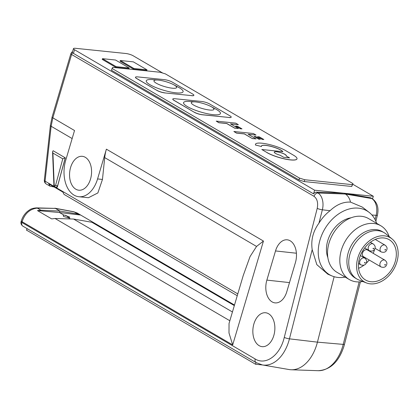 <?xml version="1.0" encoding="UTF-8"?>
<svg xmlns="http://www.w3.org/2000/svg" width="419" height="419" viewBox="0 0 419 419"><rect width="100%" height="100%" fill="white"/><g stroke="black" fill="none" stroke-linecap="round" stroke-linejoin="round"><path stroke-width="0.63" d="M64.709 215.177L63.185 215.13L63.526 216.455L68.632 217.864L69.826 217.152L64.709 215.177A10.438 6.699 -84.1 0 1 68.632 217.864L70.492 218.954M209.537 110.024A11.832 2.54 -163.5 0 1 193.782 105.148A11.832 2.54 -163.5 0 1 195.264 101.89A11.832 2.54 -163.5 0 1 195.715 101.932A11.832 2.54 -163.5 0 1 211.024 106.562A11.832 2.54 -163.5 0 1 209.537 110.024M195.264 101.89L190.037 101.456A19.216 4.127 16.5 0 0 187.633 106.751A19.216 4.127 16.5 0 0 213.229 114.665A19.216 4.127 16.5 0 0 215.644 109.04L211.024 106.562M172.214 88.189A11.832 2.54 -163.5 0 1 156.46 83.313A11.832 2.54 -163.5 0 1 157.937 80.055A11.832 2.54 -163.5 0 1 158.387 80.097A11.832 2.54 -163.5 0 1 173.702 84.727A11.832 2.54 -163.5 0 1 172.214 88.189M173.702 84.727L178.321 87.204A19.216 4.127 -163.5 0 1 175.907 92.829A19.216 4.127 -163.5 0 1 150.311 84.916A19.216 4.127 -163.5 0 1 152.715 79.62L157.937 80.055M286.077 155.858A6.259 1.346 16.5 0 0 286.25 155.648A6.259 1.346 16.5 0 0 285.025 154.365A6.259 1.346 16.5 0 0 278.499 152.039A6.259 1.346 16.5 0 0 274.246 152.092A6.259 1.346 16.5 0 0 275.472 153.38A6.259 1.346 16.5 0 0 280.154 155.245L283.668 157.298L289.592 157.911L286.077 155.858L289.414 157.89M286.24 155.685A6.259 1.346 16.5 0 0 284.999 154.438A6.259 1.346 16.5 0 0 278.556 152.128A6.259 1.346 16.5 0 0 274.236 152.128M384.118 232.655L382.301 231.592A26.874 19.777 120.3 0 0 376.183 229.622A26.874 19.777 120.3 0 0 349.697 248.656A26.874 19.777 120.3 0 0 355.16 277.98L356.978 279.049A26.874 19.777 -59.7 0 1 351.52 249.724A26.874 19.777 -59.7 0 1 378.006 230.686A26.874 19.777 -59.7 0 1 384.118 232.655A26.874 19.777 -59.7 0 1 386.014 233.98L392.121 238.992A25.622 18.855 -59.7 0 1 394.897 267.044A25.622 18.855 -59.7 0 1 370.27 283.841A25.622 18.855 -59.7 0 1 366.421 282.919A25.622 18.855 -59.7 0 1 358.674 255.375A25.622 18.855 -59.7 0 1 384.485 235.855A25.622 18.855 -59.7 0 1 392.121 238.992M366.421 282.919L359.062 280.054A26.874 19.777 -59.7 0 1 356.978 279.049M370.894 281.73A23.37 17.2 120.3 0 0 393.923 265.18A23.37 17.2 120.3 0 0 389.178 239.678A23.37 17.2 120.3 0 0 383.862 237.966A23.37 17.2 120.3 0 0 360.827 254.516A23.37 17.2 120.3 0 0 365.578 280.018A23.37 17.2 120.3 0 0 370.894 281.73M358.575 268.307A23.37 17.2 120.3 0 0 363.97 265.169M366.159 263.305A23.37 17.2 120.3 0 0 369.176 260M373.188 253.322A23.37 17.2 120.3 0 0 374.754 248.917M375.576 239.605A23.37 17.2 120.3 0 0 375.539 239.312M381.054 266.95L363.53 256.695A3.897 2.865 -59.7 0 1 362.739 252.448A3.897 2.865 -59.7 0 1 366.578 249.687A3.897 2.865 -59.7 0 1 367.463 249.975L384.988 260.225A3.897 2.865 -59.7 0 0 384.103 259.942A3.897 2.865 -59.7 0 0 380.049 263.284A3.897 2.865 -59.7 0 0 381.054 266.95C383.987 267.851 385.862 267.071 386.679 264.614C387.271 263.153 386.711 261.692 384.988 260.225M362.77 281.5A31.158 22.93 -59.7 0 1 356.443 281.835A31.158 22.93 -59.7 0 1 349.357 279.552A31.158 22.93 -59.7 0 1 343.025 245.55A31.158 22.93 -59.7 0 1 373.732 223.479A31.158 22.93 -59.7 0 1 380.819 225.762A31.158 22.93 -59.7 0 1 389.094 236.505M255.6 145.042L261.508 146.519L255.6 145.042A17.519 3.761 -163.5 0 1 255.48 144.23A17.519 3.761 -163.5 0 1 267.38 144.084A17.519 3.761 -163.5 0 1 285.638 150.589A17.519 3.761 -163.5 0 1 286.313 150.997L293.578 155.245A17.478 3.755 -163.5 0 1 297.008 158.832A17.478 3.755 -163.5 0 1 285.135 158.984A17.478 3.755 -163.5 0 1 266.919 152.495L261.812 149.51L266.919 152.495M261.508 146.519A11.313 2.43 -163.5 0 1 261.43 145.995A11.313 2.43 -163.5 0 1 269.113 145.901A11.313 2.43 -163.5 0 1 280.903 150.096A11.313 2.43 -163.5 0 1 282.919 151.688L261.812 149.51M282.835 151.678A11.313 2.43 16.5 0 0 280.882 150.17A11.313 2.43 16.5 0 0 269.176 145.99A11.313 2.43 16.5 0 0 261.419 146.032M349.357 279.552L337.065 272.36A31.158 22.93 -59.7 0 1 330.732 238.359A31.158 22.93 -59.7 0 1 361.44 216.293A31.158 22.93 -59.7 0 1 368.531 218.577L380.819 225.762M327.847 257.612A26.874 19.777 -59.7 0 1 351.153 217.77M345.188 277.111A36.998 27.23 -59.7 0 1 337.981 277.451A36.998 27.23 -59.7 0 1 331.885 275.901A36.998 27.23 -59.7 0 1 321.378 235.981A36.998 27.23 -59.7 0 1 358.512 208.159A36.998 27.23 -59.7 0 1 369.081 212.323A36.998 27.23 -59.7 0 1 376.655 223.327M63.945 215.125L59.493 212.522L80.658 215.041L94.893 223.369L91.918 222.285L73.576 219.048L55.03 218.477L51.705 218.912L37.474 210.584L40.884 210.202L37.317 208.112L55.371 208.395L36.453 207.876A3.897 2.598 90.9 0 1 37.317 208.112C29.896 208.924 24.821 213.46 22.081 221.719L21.856 222.473A3.897 2.865 120.3 0 0 22.862 226.145C21.196 224.851 20.61 223.364 21.091 221.677A3.897 0.838 16.5 0 0 21.856 222.473L255.187 358.978A3.897 2.865 120.3 0 0 256.192 362.65L262.373 364.933A37.097 23.82 -84.1 0 0 288.895 340.851A37.097 23.82 -84.1 0 0 289.445 338.84L312.192 249.661C310.804 240.118 313.056 231.298 318.938 223.201C321.975 218.226 325.683 214.062 330.057 210.705C336.525 204.587 343.35 201.722 350.52 202.11A15.576 10.004 95.9 0 0 345.34 194.034L317.937 192.986L316.575 192.19A3.897 2.865 -59.7 0 0 313.543 193.85L73.445 53.391A5.452 1.173 -163.5 0 1 72.377 52.27L73.456 48.625A5.452 1.173 -163.5 0 1 75.499 48.305L125.878 53.506A5.452 1.173 -163.5 0 1 133.221 55.795L162.745 73.068M312.192 249.661L316.832 264.646L327.841 274.194L331.885 275.901M268.584 313.747A17.038 10.941 95.9 0 1 274.408 333.089A17.038 10.941 95.9 0 1 262.273 346.665A17.038 10.941 95.9 0 1 259.136 345.659A17.038 10.941 95.9 0 1 253.359 326.076A17.038 10.941 95.9 0 1 265.766 312.773A17.038 10.941 95.9 0 1 268.584 313.747M85.293 157.308A17.038 10.941 95.9 0 1 91.112 176.65A17.038 10.941 95.9 0 1 78.976 190.221A17.038 10.941 95.9 0 1 75.839 189.215A17.038 10.941 95.9 0 1 70.062 169.632A17.038 10.941 95.9 0 1 82.47 156.334A17.038 10.941 95.9 0 1 85.293 157.308M275.513 250.939A17.038 10.941 95.9 0 1 287.376 239.83A17.038 10.941 95.9 0 1 290.194 240.805A17.038 10.941 95.9 0 1 295.421 262.587L286.779 291.765A17.038 10.941 95.9 0 1 275.236 302.9A17.038 10.941 95.9 0 1 266.866 280.112L275.513 250.939L296.411 253.228M44.33 180.18A3.897 1.419 6.3 0 0 45.063 181.144A3.897 2.865 120.3 0 0 46.237 183.972C44.864 183.072 44.231 181.809 44.33 180.18L50.4 125.302L52.087 117.048A3.897 0.838 16.5 0 0 52.846 117.849L74.53 130.529L65.715 160.294A27.261 17.504 -84.1 0 0 74.084 195.144A27.261 17.504 -84.1 0 0 78.845 196.731A27.261 17.504 -84.1 0 0 97.575 178.934L106.389 149.169A38.946 28.665 120.3 0 0 104.708 157.607L256.554 246.44L250.054 256.569L243.245 275.493L229.036 323.463L228.994 332.958L232.686 344.931L22.081 221.719A3.897 0.838 16.5 0 1 21.317 220.918C22.416 217.314 24.333 214.261 27.067 211.757L28.649 210.495C30.105 209.72 30.744 208.4 36.453 207.876M78.845 196.731L88.435 197.721L97.863 192.95L102.466 179.437L104.708 157.607M53.883 184.271L54.187 184.538L52.909 153.061L52.558 151.778L53.129 150.73L65.296 157.848L57.66 185.874C57.398 187.33 56.78 187.848 55.811 187.434M54.187 184.538C54.475 186.376 54.931 186.644 55.549 185.334L57.66 185.874L55.994 187.555C54.177 186.382 53.47 185.287 53.878 184.271L52.558 151.778M52.909 153.061L62.777 158.832L65.233 157.858L57.607 185.832M254.055 136.405L258.591 139.061L260.319 139.239L255.779 136.584L254.055 136.405L258.591 139.061M252.364 138.511L256.067 138.893L248.121 134.242L256.019 135.059L253.375 133.509L233.875 131.498L236.52 133.048L244.418 133.86L252.343 138.584L244.397 133.933L236.499 133.122L233.875 131.498M173.916 100.335L173.937 100.261A5.84 1.257 -163.5 0 1 172.79 99.062A5.84 1.257 -163.5 0 1 174.98 98.727L201.712 101.482A5.84 1.257 -163.5 0 1 209.579 103.938L230.062 115.922A5.84 1.257 -163.5 0 1 231.209 117.121A5.84 1.257 -163.5 0 1 229.02 117.461L202.267 114.775A5.84 1.257 -163.5 0 1 194.395 112.318L173.916 100.335A5.84 1.257 -163.5 0 1 172.769 99.135A5.84 1.257 -163.5 0 1 172.78 99.099M173.937 100.261L194.395 112.318M202.267 114.775L202.288 114.701A5.84 1.257 -163.5 0 1 194.421 112.245M202.288 114.701L229.02 117.461M164.945 92.939L191.698 95.626L164.945 92.939A5.84 1.257 -163.5 0 1 157.073 90.483L136.594 78.5A5.84 1.257 -163.5 0 1 135.447 77.3A5.84 1.257 -163.5 0 1 135.457 77.264M136.594 78.5L136.615 78.426A5.84 1.257 -163.5 0 1 135.468 77.227A5.84 1.257 -163.5 0 1 137.657 76.892L164.384 79.647A5.84 1.257 -163.5 0 1 172.256 82.103L192.74 94.086A5.84 1.257 -163.5 0 1 193.882 95.286A5.84 1.257 -163.5 0 1 191.698 95.626M136.615 78.426L157.073 90.483M164.966 92.866A5.84 1.257 -163.5 0 1 157.094 90.41M238.369 124.673L235.719 123.123L216.22 121.112L218.87 122.662L226.768 123.474L234.708 128.12L238.411 128.502L230.471 123.856L238.369 124.673L230.623 123.951M235.724 126.04L240.265 128.696L241.993 128.874L237.453 126.219L235.703 126.114L240.265 128.696M257.565 136.678L262.105 139.333L263.834 139.511L259.293 136.856L257.544 136.751L262.105 139.333M260.319 139.239L258.57 139.134M256.067 138.893L252.343 138.584M256.019 135.059L248.278 134.337M231.194 117.158A5.84 1.257 -163.5 0 1 231.183 117.194A5.84 1.257 -163.5 0 1 228.999 117.535M193.871 95.323A5.84 1.257 -163.5 0 1 193.861 95.359A5.84 1.257 -163.5 0 1 191.677 95.7M238.411 128.502L234.687 128.193L226.747 123.547L218.849 122.736L216.22 121.112M241.993 128.874L240.244 128.769M263.834 139.511L262.084 139.407M296.992 158.869A17.478 3.755 -163.5 0 1 296.982 158.906A17.478 3.755 -163.5 0 1 285.109 159.058A17.478 3.755 -163.5 0 1 266.898 152.568M255.574 145.115A17.519 3.761 -163.5 0 1 255.459 144.304A17.519 3.761 -163.5 0 1 255.47 144.267M115.529 60.022L129.183 68.009L116.115 66.658L102.461 58.67L115.529 60.022M133.347 61.86L147.001 69.847L133.933 68.496L120.279 60.509L133.347 61.86M111.978 68.397L299.506 178.101L304.749 179.741L352.274 184.643L352.966 183.616L165.442 73.912L160.194 72.272L112.674 67.37L111.438 70.219L298.967 179.929L299.506 178.101M129.183 68.009L128.968 68.737L115.895 67.391L102.241 59.398L102.461 58.67M116.115 66.658L115.895 67.391M147.001 69.847L146.786 70.575L133.719 69.229L120.064 61.237L120.279 60.509M133.933 68.496L133.719 69.229M298.967 179.929L304.21 181.563L351.735 186.465L352.966 183.616M304.21 181.563L304.749 179.741M351.735 186.465L352.274 184.643M262.551 364.959L255.538 364.237L26.617 230.188M255.538 364.237L256.035 362.555M352.782 184.245L373.319 196.26L314.622 190.205L74.524 49.741A5.452 1.173 -163.5 0 1 73.456 48.625M77.766 214.004L74.2 211.92A3.897 2.388 -79.4 0 0 73.681 211.715L77.222 213.03L74.2 211.92L55.371 208.395L59.922 211.061L77.766 214.004L80.658 215.041L77.222 213.03M262.373 364.933L289.016 369.537A38.946 25.004 -84.1 0 0 291.2 369.762A38.946 25.004 -84.1 0 0 317.44 342.145L334.132 276.702M369.081 212.323L362.325 207.096L350.52 202.11M343.973 193.232L370.349 197.737L371.711 198.538L345.34 194.034L343.973 193.232L316.575 192.19M372.549 198.863L373.319 196.26M375.057 219.561L376.131 215.345A13.733 8.815 -84.1 0 0 371.711 198.538A3.897 2.865 120.3 0 1 372.444 198.8L371.077 198.004A3.897 2.865 120.3 0 0 370.349 197.737M74.524 49.741L73.445 53.391L72.477 52.82L71.848 52.04L72.22 51.909M314.622 190.205L313.543 193.85M37.474 210.584L59.493 212.522L59.922 211.061L40.884 210.202M94.893 223.369L234.493 305.037M255.187 358.978C265.421 365.452 279.138 356.045 283.804 339.233L317.214 208.39C318.278 202.801 317.22 198.789 314.046 196.338A3.897 2.865 -59.7 0 1 317.937 192.986A13.733 8.815 -84.1 0 1 322.358 209.799L330.057 210.705M54.192 187.026L49.934 186.136L48.719 183.821L62.866 192.096L64.034 194.385L237.254 295.72M72.477 52.82A3.897 2.865 120.3 0 0 71.612 54.512L52.846 117.849L51.134 126.266L72.152 138.558M232.435 311.982L73.576 219.048M106.389 149.169L263.451 241.056L256.554 246.44M284.302 337.431A3.897 0.67 14.3 0 0 289.445 338.84L317.44 342.145L343.219 344.387A3.897 0.67 14.3 0 0 344.507 344.214L343.973 346.162C338.934 361.77 330.35 369.946 318.225 370.695A37.097 23.82 -84.1 0 0 342.669 346.403A37.097 23.82 -84.1 0 0 343.219 344.387L359.151 281.924M384.773 264.756A0.388 0.288 -59.7 0 1 385.365 264.818A0.388 0.288 -59.7 0 1 384.773 264.756M360.859 264.866A3.897 2.865 -59.7 0 1 359.853 261.199A3.897 2.865 -59.7 0 1 363.907 257.858A3.897 2.865 -59.7 0 1 364.792 258.141C366.51 259.607 367.075 261.074 366.484 262.53C365.667 264.986 363.792 265.766 360.859 264.866L358.507 263.488M364.577 262.671A0.388 0.288 -59.7 0 1 365.169 262.734A0.388 0.288 -59.7 0 1 364.577 262.671M369.338 250.709A3.897 2.865 -59.7 0 1 368.332 247.037A3.897 2.865 -59.7 0 1 372.386 243.696A3.897 2.865 -59.7 0 1 373.271 243.984C374.989 245.45 375.555 246.911 374.963 248.373C374.146 250.829 372.271 251.604 369.338 250.709L364.666 247.975M373.057 248.514A0.388 0.288 -59.7 0 1 373.648 248.572A0.388 0.288 -59.7 0 1 373.057 248.514M381.217 251.934A3.897 2.865 -59.7 0 1 380.216 248.263A3.897 2.865 -59.7 0 1 384.265 244.921A3.897 2.865 -59.7 0 1 385.15 245.209C386.873 246.676 387.434 248.137 386.842 249.598C386.025 252.055 384.15 252.83 381.217 251.934L374.984 248.284M384.935 249.74A0.388 0.288 -59.7 0 1 385.527 249.797A0.388 0.288 -59.7 0 1 384.935 249.74M97.575 178.934L102.466 179.437M237.793 293.897L56.031 187.56M50.4 125.302A3.897 1.419 6.3 0 0 51.134 126.266L45.063 181.144L54.528 186.685M62.777 158.832L55.549 185.334M27.083 228.617L26.586 230.298M371.915 214.978L376.131 215.345A3.897 0.67 -165.7 0 0 377.419 215.172L375.864 221.263M314.046 196.338L71.612 54.512A3.897 0.838 -163.5 0 1 70.848 53.711L71.848 52.04M318.938 223.201L322.358 209.799A3.897 0.67 14.3 0 1 317.214 208.39M289.498 282.595L266.866 280.112M234.326 305.598L91.918 222.285M263.451 241.056L232.686 344.931M229.837 320.745L55.03 218.477M56.256 187.592L55.994 187.555M360.392 255.569L364.792 258.141M370.365 242.282L373.271 243.984M375.267 239.427L385.15 245.209M27.031 228.58L26.538 230.241M54.821 208.191L73.681 211.715M318.225 370.695L291.2 369.762M360.413 281.846L344.507 344.214M372.444 198.8C377.304 202.456 378.959 207.913 377.419 215.172M52.087 117.048L70.848 53.711M256.192 362.65L22.862 226.145M21.091 221.677L21.317 220.918M49.934 186.136L46.237 183.972"/></g></svg>

